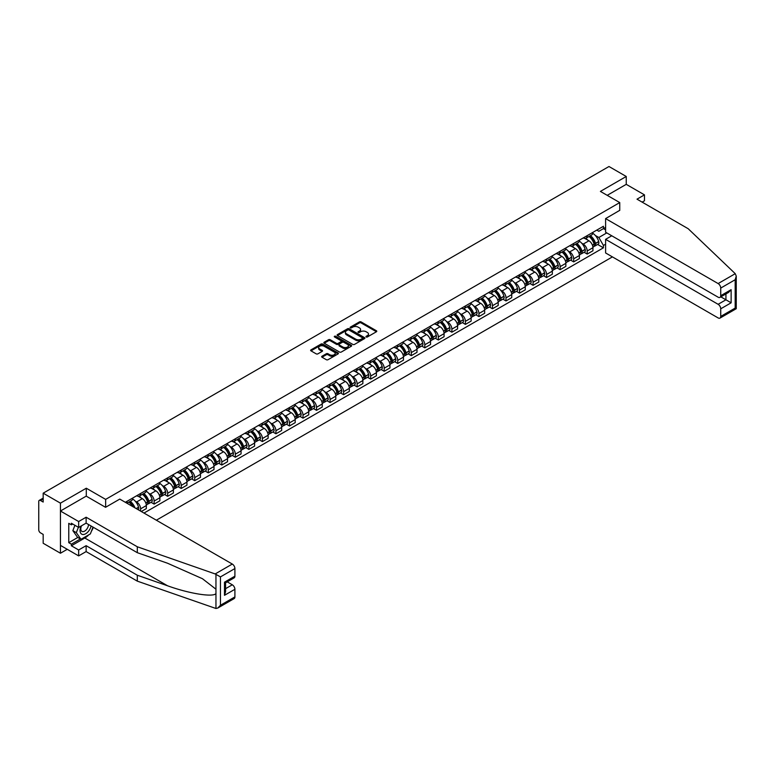 <?xml version="1.0" encoding="UTF-8"?>
<svg xmlns="http://www.w3.org/2000/svg" width="775" height="775" viewBox="0 0 775 775"><rect width="100%" height="100%" fill="white"/><g stroke="black" fill="none" stroke-linecap="round" stroke-linejoin="round"><path stroke-width="1.16" d="M366.188 336.97A0.843 0.484 0 0 0 367.379 336.97L376.427 331.748A1.201 0.698 0 0 0 376.776 331.254A1.201 0.698 0 0 0 376.427 330.77L361.102 321.916A1.201 0.698 0 0 0 359.397 321.916L350.348 327.137A0.843 0.484 0 0 0 351.54 327.835L352.712 327.157A3.856 2.228 0 0 1 358.157 327.157L359.435 327.893A3.856 2.228 0 0 1 360.569 329.462A3.856 2.228 0 0 1 359.435 331.041L358.263 331.71A0.843 0.484 0 0 0 359.455 332.397L360.627 331.729A3.856 2.228 0 0 1 366.081 331.729L367.36 332.465A3.856 2.228 0 0 1 368.483 334.035A3.856 2.228 0 0 1 367.36 335.614L366.188 336.282A0.843 0.484 0 0 0 366.188 336.97L366.188 336.282M322.012 356.238A1.201 0.698 0 0 0 321.654 356.723A1.201 0.698 0 0 0 322.012 357.217L326.314 359.697A1.201 0.698 0 0 0 328.019 359.697L338.065 353.904A1.201 0.698 0 0 0 338.413 353.41A1.201 0.698 0 0 0 338.065 352.916L322.739 344.071A1.201 0.698 0 0 0 321.034 344.071L310.988 349.864A1.201 0.698 0 0 0 310.63 350.358A1.201 0.698 0 0 0 310.988 350.852L316.181 353.846A1.201 0.698 0 0 0 317.886 353.846L322.177 351.366A1.201 0.698 0 0 0 322.536 350.872A1.201 0.698 0 0 0 322.177 350.387L319.61 348.895A3.226 1.86 0 0 1 318.661 347.578A3.226 1.86 0 0 1 320.647 345.863A3.226 1.86 0 0 1 324.163 346.27L334.257 352.092A3.226 1.86 0 0 1 335.197 353.41A3.226 1.86 0 0 1 333.211 355.124A3.226 1.86 0 0 1 329.695 354.727L328.019 353.749A1.201 0.698 0 0 0 326.314 353.749L322.012 356.238L322.012 357.217L326.314 354.756L326.314 353.749M105.642 499.391L86.296 488.221L60.44 503.149L43.177 493.181L608.985 166.509L626.248 176.477L600.402 191.406L619.748 202.575L105.642 499.391L105.642 507.257M352.799 344.41A1.201 0.698 0 0 0 354.495 344.41L364.55 338.607A1.201 0.698 0 0 0 364.899 338.113A1.201 0.698 0 0 0 364.55 337.629L349.215 328.774A1.201 0.698 0 0 0 347.52 328.774L337.464 334.577A1.201 0.698 0 0 0 337.115 335.071A1.201 0.698 0 0 0 337.464 335.565L352.799 344.41M334.868 337.154A0.843 0.484 0 0 1 335.72 337.28L335.72 336.272L351.308 345.272A1.201 0.698 0 0 1 351.656 345.766A1.201 0.698 0 0 1 351.308 346.251L341.252 352.053A1.201 0.698 0 0 1 339.557 352.053L324.221 343.209L328.522 340.738L328.522 339.741L324.221 342.221A1.201 0.698 0 0 0 323.873 342.715A1.201 0.698 0 0 0 324.221 343.209L324.221 342.221M328.522 340.738A1.201 0.698 0 0 1 330.228 340.738L330.228 339.741A1.201 0.698 0 0 0 328.522 339.741M330.228 339.741L336.447 343.325A1.201 0.698 0 0 0 338.152 343.325L341 341.678A1.201 0.698 0 0 0 341.358 341.194A1.201 0.698 0 0 0 341 340.7L334.529 336.96A0.843 0.484 0 0 1 335.72 336.272M60.44 503.149L60.44 553.234L43.177 543.265L43.177 534.401L40.484 532.851A2.451 1.414 -120 0 1 38.75 529.848L38.75 501.493A2.451 1.414 -120 0 1 39.254 500.369L43.177 498.112M156.347 520.209L612.415 256.893M60.44 553.234L67.251 549.31M43.177 493.181L43.177 502.045L40.484 500.495A2.451 1.414 -120 0 0 39.254 500.369M642.126 202.13L644.471 200.773L644.471 194.864L626.248 184.343L626.248 176.477M587.208 235.629A5.648 3.255 60 0 1 586.045 238.167L591.771 234.864A5.648 3.255 -120 0 0 592.933 232.326M581.773 243.263L583.217 244.096A5.648 3.255 60 0 1 587.208 251.013L592.933 247.709A5.648 3.255 -120 0 0 588.952 240.792L584.844 238.429M592.933 247.709L592.933 250.761L587.208 254.064L584.108 252.272M586.045 238.167A5.648 3.255 60 0 1 583.265 237.915M587.208 251.013L587.208 254.064M573.674 243.447A5.648 3.255 60 0 1 572.512 245.985L578.237 242.672A5.648 3.255 -120 0 0 579.4 240.143M570.574 260.09L573.674 261.882L579.4 258.579L579.4 255.517A5.648 3.255 -120 0 0 575.418 248.61L571.311 246.237M572.512 245.985A5.648 3.255 60 0 1 569.732 245.723M568.24 251.081L569.683 251.914A5.648 3.255 60 0 1 573.674 258.821L573.674 261.882M560.141 251.265A5.648 3.255 60 0 1 558.978 253.793L564.704 250.49A5.648 3.255 -120 0 0 565.866 247.952M557.041 267.898L560.141 269.69L565.866 266.387L565.866 263.335A5.648 3.255 -120 0 0 561.875 256.418L557.777 254.055M558.978 253.793A5.648 3.255 60 0 1 556.198 253.541M554.706 258.889L556.15 259.722A5.648 3.255 60 0 1 560.141 266.639L560.141 269.69M546.607 259.073A5.648 3.255 60 0 1 545.445 261.611L551.17 258.298A5.648 3.255 -120 0 0 552.333 255.769M543.507 275.716L546.607 277.508L552.333 274.205L552.333 271.143A5.648 3.255 -120 0 0 548.342 264.236L544.244 261.863M545.445 261.611A5.648 3.255 60 0 1 542.665 261.349M541.173 266.707L542.616 267.54A5.648 3.255 60 0 1 546.607 274.447L546.607 277.508M533.074 266.891A5.648 3.255 60 0 1 531.912 269.419L537.637 266.116A5.648 3.255 -120 0 0 538.799 263.587M529.974 283.524L533.074 285.316L538.799 282.013L538.799 278.961A5.648 3.255 -120 0 0 534.808 272.044L530.71 269.681M531.912 269.419A5.648 3.255 60 0 1 529.131 269.167M527.639 274.524L529.083 275.358A5.648 3.255 60 0 1 533.074 282.265L533.074 285.316M519.541 274.699A5.648 3.255 60 0 1 518.378 277.237L524.103 273.933A5.648 3.255 -120 0 0 525.266 271.395M516.441 291.342L519.541 293.134L525.266 289.831L525.266 286.769A5.648 3.255 -120 0 0 521.275 279.862L517.177 277.498M518.378 277.237A5.648 3.255 60 0 1 515.598 276.985M514.106 282.332L515.549 283.166A5.648 3.255 60 0 1 519.541 290.082L519.541 293.134M506.007 282.517A5.648 3.255 60 0 1 504.845 285.045L510.57 281.742A5.648 3.255 -120 0 0 511.733 279.213M502.907 299.16L506.007 300.952L511.733 297.639L511.733 294.587A5.648 3.255 -120 0 0 507.741 287.67L503.643 285.307M504.845 285.045A5.648 3.255 60 0 1 502.064 284.793M500.573 290.15L502.016 290.983A5.648 3.255 60 0 1 506.007 297.891L506.007 300.952M492.474 290.325A5.648 3.255 60 0 1 491.311 292.863L497.037 289.559A5.648 3.255 -120 0 0 498.199 287.021M489.374 306.968L492.474 308.76L498.199 305.457L498.199 302.405A5.648 3.255 -120 0 0 494.208 295.488L490.11 293.124M491.311 292.863A5.648 3.255 60 0 1 488.531 292.611M487.039 297.958L488.483 298.792A5.648 3.255 60 0 1 492.474 305.708L492.474 308.76M478.94 298.142A5.648 3.255 60 0 1 477.778 300.681L483.503 297.368A5.648 3.255 -120 0 0 484.666 294.839M475.84 314.786L478.94 316.578L484.666 313.265L484.666 310.213A5.648 3.255 -120 0 0 480.674 303.306L476.577 300.933M477.778 300.681A5.648 3.255 60 0 1 474.998 300.419M473.506 305.776L474.949 306.609A5.648 3.255 60 0 1 478.94 313.517L478.94 316.578M465.407 305.96A5.648 3.255 60 0 1 464.244 308.489L469.97 305.185A5.648 3.255 -120 0 0 471.132 302.647M462.307 322.594L465.407 324.386L471.132 321.082L471.132 318.031A5.648 3.255 -120 0 0 467.141 311.114L463.043 308.75M464.244 308.489A5.648 3.255 60 0 1 461.464 308.237M459.972 313.584L461.416 314.418A5.648 3.255 60 0 1 465.407 321.334L465.407 324.386M451.873 313.768A5.648 3.255 60 0 1 450.711 316.307L456.436 312.993A5.648 3.255 -120 0 0 457.599 310.465M448.773 330.412L451.873 332.204L457.599 328.9L457.599 325.839A5.648 3.255 -120 0 0 453.608 318.932L449.51 316.558M450.711 316.307A5.648 3.255 60 0 1 447.931 316.045M446.439 321.402L447.882 322.235A5.648 3.255 60 0 1 451.873 329.142L451.873 332.204M438.34 321.586A5.648 3.255 60 0 1 437.168 324.115L442.903 320.811A5.648 3.255 -120 0 0 444.065 318.273M435.24 338.22L438.34 340.012L444.065 336.708L444.065 333.657A5.648 3.255 -120 0 0 440.074 326.74L435.976 324.376M437.168 324.115A5.648 3.255 60 0 1 434.397 323.863M432.905 329.21L434.349 330.053A5.648 3.255 60 0 1 438.34 336.96L438.34 340.012M424.807 329.394A5.648 3.255 60 0 1 423.634 331.933L429.36 328.629A5.648 3.255 -120 0 0 430.532 326.091M421.707 346.037L424.807 347.83L430.532 344.526L430.532 341.465A5.648 3.255 -120 0 0 426.541 334.558L422.443 332.194M423.634 331.933A5.648 3.255 60 0 1 420.864 331.681M419.372 337.028L420.815 337.861A5.648 3.255 60 0 1 424.807 344.778L424.807 347.83M411.273 337.212A5.648 3.255 60 0 1 410.101 339.741L415.826 336.437A5.648 3.255 -120 0 0 416.998 333.909M408.173 353.846L411.273 355.647L416.998 352.334L416.998 349.283A5.648 3.255 -120 0 0 413.007 342.366L408.909 340.002M410.101 339.741A5.648 3.255 60 0 1 407.33 339.489M405.838 344.846L407.282 345.679A5.648 3.255 60 0 1 411.273 352.586L411.273 355.647M397.74 345.02A5.648 3.255 60 0 1 396.567 347.558L402.293 344.255A5.648 3.255 -120 0 0 403.465 341.717M394.64 361.663L397.74 363.456L403.465 360.152L403.465 357.091A5.648 3.255 -120 0 0 399.474 350.184L395.376 347.82M396.567 347.558A5.648 3.255 60 0 1 393.797 347.307M392.305 352.654L393.748 353.487A5.648 3.255 60 0 1 397.74 360.404L397.74 363.456M384.206 352.838A5.648 3.255 60 0 1 383.034 355.376L388.759 352.063A5.648 3.255 -120 0 0 389.932 349.535M381.106 369.481L384.206 371.273L389.932 367.96L389.932 364.909A5.648 3.255 -120 0 0 385.94 358.002L381.843 355.628M383.034 355.376A5.648 3.255 60 0 1 380.263 355.115M378.772 360.472L380.215 361.305A5.648 3.255 60 0 1 384.206 368.212L384.206 371.273M370.673 360.656A5.648 3.255 60 0 1 369.501 363.184L375.226 359.881A5.648 3.255 -120 0 0 376.398 357.343M367.563 377.289L370.673 379.082L376.398 375.778L376.398 372.727A5.648 3.255 -120 0 0 372.407 365.81L368.309 363.446M369.501 363.184A5.648 3.255 60 0 1 366.73 362.933M365.238 368.28L366.682 369.113A5.648 3.255 60 0 1 370.673 376.03L370.673 379.082M357.139 368.464A5.648 3.255 60 0 1 355.967 371.002L361.692 367.689A5.648 3.255 -120 0 0 362.865 365.161M354.03 385.107L357.139 386.899L362.865 383.596L362.865 380.535A5.648 3.255 -120 0 0 358.873 373.627L354.776 371.254M355.967 371.002A5.648 3.255 60 0 1 353.197 370.741M351.705 376.098L353.148 376.931A5.648 3.255 60 0 1 357.139 383.838L357.139 386.899M343.606 376.282A5.648 3.255 60 0 1 342.434 378.81L348.159 375.507A5.648 3.255 -120 0 0 349.331 372.969M340.496 392.915L343.606 394.707L349.331 391.404L349.331 388.353A5.648 3.255 -120 0 0 345.34 381.436L341.242 379.072M342.434 378.81A5.648 3.255 60 0 1 339.653 378.558M338.171 383.906L339.615 384.739A5.648 3.255 60 0 1 343.606 391.656L343.606 394.707M330.073 384.09A5.648 3.255 60 0 1 328.9 386.628L334.626 383.325A5.648 3.255 -120 0 0 335.798 380.787M326.963 400.733L330.073 402.525L335.798 399.222L335.798 396.161A5.648 3.255 -120 0 0 331.807 389.253L327.709 386.89M328.9 386.628A5.648 3.255 60 0 1 326.12 386.367M324.638 391.724L326.081 392.557A5.648 3.255 60 0 1 330.073 399.474L330.073 402.525M316.539 391.908A5.648 3.255 60 0 1 315.367 394.436L321.092 391.133A5.648 3.255 -120 0 0 322.264 388.604M313.429 408.541L316.539 410.343L322.264 407.03L322.264 403.978A5.648 3.255 -120 0 0 318.273 397.062L314.175 394.698M315.367 394.436A5.648 3.255 60 0 1 312.587 394.184M311.104 399.542L312.548 400.375A5.648 3.255 60 0 1 316.539 407.282L316.539 410.343M303.006 399.716A5.648 3.255 60 0 1 301.833 402.254L307.559 398.951A5.648 3.255 -120 0 0 308.731 396.412M299.896 416.359L303.006 418.151L308.731 414.848L308.731 411.787A5.648 3.255 -120 0 0 304.74 404.879L300.642 402.516M301.833 402.254A5.648 3.255 60 0 1 299.053 402.002M297.571 407.35L299.014 408.183A5.648 3.255 60 0 1 303.006 415.1L303.006 418.151M289.472 407.534A5.648 3.255 60 0 1 288.3 410.062L294.025 406.759A5.648 3.255 -120 0 0 295.198 404.23M286.363 424.177L289.472 425.969L295.198 422.656L295.198 419.604A5.648 3.255 -120 0 0 291.206 412.688L287.108 410.324M288.3 410.062A5.648 3.255 60 0 1 285.52 409.81M284.037 415.168L285.481 416.001A5.648 3.255 60 0 1 289.472 422.908L289.472 425.969M275.939 415.352A5.648 3.255 60 0 1 274.767 417.88L280.492 414.577A5.648 3.255 -120 0 0 281.664 412.038M272.829 431.985L275.939 433.777L281.664 430.474L281.664 427.422A5.648 3.255 -120 0 0 277.673 420.505L273.575 418.142M274.767 417.88A5.648 3.255 60 0 1 271.986 417.628M270.504 422.976L271.948 423.809A5.648 3.255 60 0 1 275.939 430.726L275.939 433.777M262.405 423.16A5.648 3.255 60 0 1 261.233 425.698L266.958 422.385A5.648 3.255 -120 0 0 268.131 419.856M259.296 439.803L262.405 441.595L268.131 438.292L268.131 435.23A5.648 3.255 -120 0 0 264.139 428.323L260.042 425.95M261.233 425.698A5.648 3.255 60 0 1 258.453 425.436M256.971 430.793L258.414 431.627A5.648 3.255 60 0 1 262.405 438.534L262.405 441.595M248.872 430.978A5.648 3.255 60 0 1 247.7 433.506L253.425 430.202A5.648 3.255 -120 0 0 254.597 427.664M245.762 447.611L248.872 449.403L254.597 446.1L254.597 443.048A5.648 3.255 -120 0 0 250.606 436.131L246.508 433.767M247.7 433.506A5.648 3.255 60 0 1 244.919 433.254M243.437 438.602L244.881 439.435A5.648 3.255 60 0 1 248.872 446.352L248.872 449.403M235.338 438.786A5.648 3.255 60 0 1 234.166 441.324L239.892 438.011A5.648 3.255 -120 0 0 241.064 435.482M232.229 455.429L235.338 457.221L241.064 453.918L241.064 450.856A5.648 3.255 -120 0 0 237.072 443.949L232.975 441.585M234.166 441.324A5.648 3.255 60 0 1 231.386 441.062M229.904 446.419L231.347 447.252A5.648 3.255 60 0 1 235.338 454.169L235.338 457.221M221.805 446.603A5.648 3.255 60 0 1 220.633 449.132L226.358 445.828A5.648 3.255 -120 0 0 227.53 443.3M218.695 463.237L221.805 465.029L227.53 461.726L227.53 458.674A5.648 3.255 -120 0 0 223.539 451.757L219.441 449.393M220.633 449.132A5.648 3.255 60 0 1 217.852 448.88M216.37 454.237L217.814 455.07A5.648 3.255 60 0 1 221.805 461.978L221.805 465.029M208.272 454.412A5.648 3.255 60 0 1 207.099 456.95L212.825 453.646A5.648 3.255 -120 0 0 213.997 451.108M205.162 471.055L208.272 472.847L213.997 469.543L213.997 466.482A5.648 3.255 -120 0 0 210.006 459.575L205.908 457.211M207.099 456.95A5.648 3.255 60 0 1 204.319 456.698M202.837 462.045L204.28 462.878A5.648 3.255 60 0 1 208.272 469.795L208.272 472.847M194.738 462.229A5.648 3.255 60 0 1 193.566 464.758L199.291 461.454A5.648 3.255 -120 0 0 200.463 458.926M191.628 478.873L194.738 480.665L200.463 477.352L200.463 474.3A5.648 3.255 -120 0 0 196.472 467.383L192.374 465.019M193.566 464.758A5.648 3.255 60 0 1 190.786 464.506M189.303 469.863L190.747 470.696A5.648 3.255 60 0 1 194.738 477.603L194.738 480.665M181.205 470.037A5.648 3.255 60 0 1 180.032 472.576L185.758 469.272A5.648 3.255 -120 0 0 186.93 466.734M178.095 486.681L181.205 488.473L186.93 485.169L186.93 482.118A5.648 3.255 -120 0 0 182.939 475.201L178.841 472.837M180.032 472.576A5.648 3.255 60 0 1 177.252 472.324M175.77 477.671L177.213 478.504A5.648 3.255 60 0 1 181.205 485.421L181.205 488.473M167.671 477.855A5.648 3.255 60 0 1 166.499 480.393L172.224 477.08A5.648 3.255 -120 0 0 173.397 474.552M164.562 494.498L167.671 496.291L173.397 492.978L173.397 489.926A5.648 3.255 -120 0 0 169.405 483.019L165.307 480.645M166.499 480.393A5.648 3.255 60 0 1 163.719 480.132M162.237 485.489L163.68 486.322A5.648 3.255 60 0 1 167.671 493.229L167.671 496.291M154.138 485.673A5.648 3.255 60 0 1 152.966 488.202L158.691 484.898A5.648 3.255 -120 0 0 159.863 482.36M151.028 502.307L154.138 504.099L159.863 500.795L159.863 497.744A5.648 3.255 -120 0 0 155.872 490.827L151.774 488.463M152.966 488.202A5.648 3.255 60 0 1 150.185 487.95M148.703 493.297L150.147 494.13A5.648 3.255 60 0 1 154.138 501.047L154.138 504.099M140.604 493.481A5.648 3.255 60 0 1 139.432 496.019L145.157 492.706A5.648 3.255 -120 0 0 146.33 490.178M141.292 511.51L146.33 508.613L146.33 505.552A5.648 3.255 -120 0 0 142.338 498.645L138.241 496.271M139.432 496.019A5.648 3.255 60 0 1 136.652 495.758M135.17 501.115L136.613 501.948A5.648 3.255 60 0 1 140.604 508.855L140.604 511.113M126.945 503.227L131.624 500.524A5.648 3.255 -120 0 0 132.796 497.996M127.061 501.299A5.648 3.255 60 0 1 126.645 503.062M605.604 229.875L603.434 228.625L598.833 231.279L596.798 230.097M595.307 235.455L598.833 237.489L606.777 232.907M605.604 244.203L603.434 245.452L598.833 237.489M143.985 513.069L603.434 247.806L603.434 245.452M605.604 227.366L603.434 228.625L603.434 226.271L125.327 502.297M619.748 202.575L619.748 210.442M86.296 488.221L86.296 496.184M597.641 244.464L603.434 247.806M366.527 337.096L367.36 336.612A3.856 2.228 0 0 0 368.483 335.042L368.483 334.035M360.569 329.462L360.569 330.47A3.856 2.228 0 0 1 359.435 332.039L358.602 332.523M376.427 330.77L376.427 331.748L361.102 322.923A1.201 0.698 0 0 0 359.397 322.923L350.688 327.951M364.55 337.629L364.55 338.607L349.215 329.782A1.201 0.698 0 0 0 347.52 329.782L337.483 335.575L337.464 334.577M362.419 338.462A0.843 0.484 0 0 0 362.419 337.774L348.963 330.005A0.843 0.484 0 0 0 347.772 330.005L346.532 330.722A3.856 2.228 0 0 0 345.408 332.291A3.856 2.228 0 0 0 346.532 333.86L355.735 339.179A3.856 2.228 0 0 0 361.179 339.179L362.419 338.462L362.419 339.46A0.843 0.484 0 0 0 362.661 339.121L362.661 338.113M345.408 332.291L345.408 333.289A3.856 2.228 0 0 0 346.532 334.868L346.532 333.86M362.419 339.46L361.179 340.177A3.856 2.228 0 0 1 355.735 340.177L346.532 334.868M330.228 340.738L336.447 344.332A1.201 0.698 0 0 0 338.152 344.332L341 342.686A1.201 0.698 0 0 0 341.358 342.192L341.358 341.194M335.72 337.28L351.288 346.26M342.899 347.055A3.226 1.86 0 0 0 346.406 347.452A3.226 1.86 0 0 0 348.392 345.737A3.226 1.86 0 0 0 347.452 344.42L343.897 342.366A1.201 0.698 0 0 0 342.192 342.366L339.343 344.013A1.201 0.698 0 0 0 338.985 344.507A1.201 0.698 0 0 0 339.343 345.001L342.899 347.055L342.899 348.052A3.226 1.86 0 0 0 346.406 348.459A3.226 1.86 0 0 0 348.392 346.735L348.392 345.737M338.985 344.507L338.985 345.514A1.201 0.698 0 0 0 339.343 345.999L339.343 345.001M342.899 348.052L339.343 345.999M335.197 353.41L335.197 354.407A3.226 1.86 0 0 1 333.211 356.132A3.226 1.86 0 0 1 329.695 355.725L328.019 354.756A1.201 0.698 0 0 0 326.314 354.756M318.661 347.578L318.661 348.585A3.226 1.86 0 0 0 319.61 349.903L319.61 348.895M322.177 350.387L322.177 351.366L319.61 349.903M338.065 352.916L338.065 353.904L322.739 345.069A1.201 0.698 0 0 0 321.034 345.069L310.998 350.862M589.339 236.259A7.731 4.466 60 0 1 589.378 236.288A7.731 4.466 60 0 1 594.464 243.224L594.512 243.379A1.502 0.872 60 0 1 594.28 244.561A1.502 0.872 60 0 1 594.241 244.58M589 236.462A9.329 5.386 60 0 1 594.125 244.154L594.173 244.309A3.1 1.792 60 0 1 593.689 246.741L592.914 247.186M594.212 246.062A3.1 1.792 -120 0 0 595.074 245.946A3.1 1.792 -120 0 0 595.558 243.515L595.52 243.35A9.329 5.386 -120 0 0 590.395 235.658M592.817 233.323A9.329 5.386 60 0 1 598.688 241.519L598.726 241.684A3.1 1.792 60 0 1 598.242 244.115L595.074 245.946M585.822 238.274A9.329 5.386 60 0 1 587.77 240.114M592.303 240.124L593.495 240.812M735.252 273.682L736.25 276.103L735.175 279.736L720.731 288.077A3.681 2.122 -120 0 0 718.125 283.563L735.252 273.682L688.19 228.722L637.011 199.165L644.471 194.864M611.766 235.784L605.604 239.339L605.604 252.96L718.125 317.924A3.681 2.122 -120 0 0 719.965 318.108A3.681 2.122 -120 0 0 720.731 316.423L720.731 308.808A3.681 2.122 -120 0 0 718.125 304.304L725.933 299.799L731.135 302.802L720.731 308.808M605.604 239.339L718.125 304.304M619.748 210.335L605.604 218.608L605.604 232.229L718.125 297.193A3.681 2.122 -120 0 0 719.965 297.377A3.681 2.122 -120 0 0 720.731 295.692L720.731 288.077M605.604 218.608L718.125 283.563M626.248 184.343L607.212 195.339M720.847 296.864L725.933 299.799L725.933 293.928M720.731 295.692L731.135 289.676L728.539 292.427L719.965 297.377M720.731 316.423L735.175 308.082L735.717 308.402M88.641 534.905A13.805 7.973 -60 0 1 84.814 538.015L71.368 545.774L78.653 549.979L86.122 545.678L137.301 575.224L137.301 581.134L215.954 608.491L217.852 607.997L220.458 605.256L234.903 596.915A3.681 2.122 60 0 1 234.137 598.6L217.852 607.997M137.301 575.224L167.555 585.784C189.052 593.592 213.125 597.467 215.954 593.572L215.954 589.213L202.44 578.712L167.555 563.241L137.301 552.682L86.122 523.135L78.653 527.446L71.368 523.232L71.368 524.84L68.772 523.338L68.772 542.665L71.368 544.176L80.397 538.964M78.653 549.979L78.653 555.888L60.44 545.377L60.44 511.016L86.209 496.136L105.555 507.305L119.776 499.09L232.297 564.055A3.681 2.122 60 0 1 234.903 568.559L234.903 576.174A3.681 2.122 60 0 1 234.137 577.859L225.573 582.81L225.573 591.683L224.488 595.307L224.488 582.19C225.893 582.994 225.893 582.994 224.488 582.19L234.903 576.174M86.122 545.678L86.122 551.587L78.653 555.888M137.301 581.134L86.122 551.587M234.903 568.559L220.458 576.9L215.179 573.946L137.301 546.772L86.122 517.225L78.653 521.536L78.653 527.446M78.653 521.536L60.44 511.016M71.368 545.774L71.368 544.176M86.122 517.225L86.122 523.135M137.301 546.772L137.301 552.682M225.573 588.68L232.297 584.796A3.681 2.122 60 0 1 234.903 589.3L234.903 596.915M232.297 584.796L227.22 581.86M93.339 527.31A13.805 7.973 -60 0 1 91.382 531.292M72.753 524.036L71.368 524.84M68.772 542.665L77.791 537.462M81.142 526.012A7.973 4.602 120 0 0 80.048 530.497A7.973 4.602 120 0 0 84.862 534.159A7.973 4.602 120 0 0 91.082 526.002M81.569 525.76A5.464 3.148 120 0 0 80.794 528.879A5.464 3.148 120 0 0 81.927 531.379A5.464 3.148 120 0 0 86.093 529.955A5.464 3.148 120 0 0 88.515 524.52M93 527.107L90.365 533.907L80.997 539.313L77.529 537.308L72.85 530.643L74.923 525.285M80.997 539.313L76.318 532.648L78.401 527.291M72.85 530.643L76.318 532.648M575.806 244.077A7.731 4.466 60 0 1 575.844 244.096A7.731 4.466 60 0 1 580.93 251.032L580.979 251.197A1.502 0.872 60 0 1 580.737 252.379A1.502 0.872 60 0 1 580.708 252.388M575.467 244.27A9.329 5.386 60 0 1 580.591 251.962L580.64 252.127A3.1 1.792 60 0 1 580.155 254.558L579.38 255.004M580.678 253.871A3.1 1.792 -120 0 0 581.541 253.754A3.1 1.792 -120 0 0 582.025 251.323L581.986 251.168A9.329 5.386 -120 0 0 576.862 243.466M579.283 241.132A9.329 5.386 60 0 1 585.144 249.337L585.193 249.492A3.1 1.792 60 0 1 584.708 251.923L581.541 253.754M572.289 246.092A9.329 5.386 60 0 1 574.236 247.922M578.77 247.942L579.962 248.63M562.272 251.894A7.731 4.466 60 0 1 562.311 251.914A7.731 4.466 60 0 1 567.397 258.85L567.445 259.005A1.502 0.872 60 0 1 567.203 260.187A1.502 0.872 60 0 1 567.174 260.206M561.933 252.088A9.329 5.386 60 0 1 567.058 259.78L567.106 259.935A3.1 1.792 60 0 1 566.612 262.367L565.847 262.812M567.145 261.688A3.1 1.792 -120 0 0 568.007 261.572A3.1 1.792 -120 0 0 568.492 259.141L568.453 258.976A9.329 5.386 -120 0 0 563.328 251.284M565.75 248.949A9.329 5.386 60 0 1 571.611 257.145L571.659 257.31A3.1 1.792 60 0 1 571.175 259.741L568.007 261.572M558.756 253.9A9.329 5.386 60 0 1 560.703 255.74M565.237 255.75L566.428 256.438M548.739 259.702A7.731 4.466 60 0 1 548.778 259.722A7.731 4.466 60 0 1 553.863 266.658L553.912 266.823A1.502 0.872 60 0 1 553.67 268.005A1.502 0.872 60 0 1 553.641 268.024M548.4 259.896A9.329 5.386 60 0 1 553.524 267.588L553.573 267.753A3.1 1.792 60 0 1 553.079 270.184L552.313 270.63M553.612 269.497A3.1 1.792 -120 0 0 554.474 269.38A3.1 1.792 -120 0 0 554.958 266.949L554.919 266.794A9.329 5.386 -120 0 0 549.795 259.102M552.217 256.757A9.329 5.386 60 0 1 558.077 264.963L558.126 265.127A3.1 1.792 60 0 1 557.642 267.559L554.474 269.38M545.222 261.718A9.329 5.386 60 0 1 547.169 263.558M551.703 263.568L552.895 264.256M535.205 267.52A7.731 4.466 60 0 1 535.244 267.54A7.731 4.466 60 0 1 540.33 274.476L540.378 274.631A1.502 0.872 60 0 1 540.136 275.813A1.502 0.872 60 0 1 540.107 275.832M534.866 267.714A9.329 5.386 60 0 1 539.991 275.406L540.039 275.571A3.1 1.792 60 0 1 539.545 278.002L538.78 278.448M540.078 277.314A3.1 1.792 -120 0 0 540.94 277.198A3.1 1.792 -120 0 0 541.425 274.767L541.386 274.602A9.329 5.386 -120 0 0 536.261 266.91M538.683 264.575A9.329 5.386 60 0 1 544.544 272.781L544.592 272.936A3.1 1.792 60 0 1 544.108 275.367L540.94 277.198M531.689 269.526A9.329 5.386 60 0 1 533.636 271.366M538.17 271.386L539.361 272.064M521.672 275.328A7.731 4.466 60 0 1 521.711 275.358A7.731 4.466 60 0 1 526.797 282.294L526.845 282.449A1.502 0.872 60 0 1 526.603 283.631A1.502 0.872 60 0 1 526.574 283.65M521.333 275.522A9.329 5.386 60 0 1 526.458 283.224L526.506 283.379A3.1 1.792 60 0 1 526.012 285.81L525.247 286.256M526.545 285.123A3.1 1.792 -120 0 0 527.407 285.006A3.1 1.792 -120 0 0 527.891 282.575L527.843 282.42A9.329 5.386 -120 0 0 522.728 274.728M525.15 272.383A9.329 5.386 60 0 1 531.011 280.589L531.059 280.753A3.1 1.792 60 0 1 530.575 283.185L527.407 285.006M518.155 277.343A9.329 5.386 60 0 1 520.102 279.184M524.636 279.194L525.828 279.882M508.138 283.146A7.731 4.466 60 0 1 508.177 283.166A7.731 4.466 60 0 1 513.263 290.102L513.312 290.267A1.502 0.872 60 0 1 513.069 291.439A1.502 0.872 60 0 1 513.04 291.458M507.799 283.34A9.329 5.386 60 0 1 512.924 291.032L512.972 291.197A3.1 1.792 60 0 1 512.478 293.628L511.713 294.074M513.011 292.94A3.1 1.792 -120 0 0 513.873 292.824A3.1 1.792 -120 0 0 514.358 290.392L514.309 290.228A9.329 5.386 -120 0 0 509.194 282.536M511.616 280.201A9.329 5.386 60 0 1 517.477 288.407L517.526 288.562A3.1 1.792 60 0 1 517.041 290.993L513.873 292.824M504.622 285.161A9.329 5.386 60 0 1 506.569 286.992M511.103 287.012L512.294 287.699M494.605 290.954A7.731 4.466 60 0 1 494.644 290.983A7.731 4.466 60 0 1 499.73 297.92L499.778 298.075A1.502 0.872 60 0 1 499.536 299.257A1.502 0.872 60 0 1 499.507 299.276M494.266 291.158A9.329 5.386 60 0 1 499.391 298.85L499.439 299.005A3.1 1.792 60 0 1 498.945 301.436L498.18 301.882M499.478 300.758A3.1 1.792 -120 0 0 500.34 300.642A3.1 1.792 -120 0 0 500.824 298.21L500.776 298.046A9.329 5.386 -120 0 0 495.651 290.354M498.083 288.009A9.329 5.386 60 0 1 503.944 296.215L503.992 296.379A3.1 1.792 60 0 1 503.508 298.811L500.34 300.642M491.088 292.969A9.329 5.386 60 0 1 493.036 294.81M497.569 294.82L498.761 295.507M481.072 298.772A7.731 4.466 60 0 1 481.11 298.792A7.731 4.466 60 0 1 486.196 305.728L486.245 305.892A1.502 0.872 60 0 1 486.002 307.074A1.502 0.872 60 0 1 485.973 307.084M480.733 298.966A9.329 5.386 60 0 1 485.857 306.658L485.906 306.823A3.1 1.792 60 0 1 485.412 309.254L484.646 309.7M485.944 308.566A3.1 1.792 -120 0 0 486.807 308.45A3.1 1.792 -120 0 0 487.291 306.018L487.243 305.863A9.329 5.386 -120 0 0 482.118 298.162M484.549 295.827A9.329 5.386 60 0 1 490.41 304.032L490.459 304.188A3.1 1.792 60 0 1 489.965 306.619L486.807 308.45M477.555 300.787A9.329 5.386 60 0 1 479.502 302.618M484.036 302.637L485.228 303.325M467.538 306.59A7.731 4.466 60 0 1 467.577 306.609A7.731 4.466 60 0 1 472.663 313.546L472.711 313.701A1.502 0.872 60 0 1 472.469 314.882A1.502 0.872 60 0 1 472.44 314.902M467.199 306.784A9.329 5.386 60 0 1 472.324 314.476L472.372 314.631A3.1 1.792 60 0 1 471.878 317.062L471.113 317.508M472.411 316.384A3.1 1.792 -120 0 0 473.273 316.268A3.1 1.792 -120 0 0 473.757 313.836L473.709 313.672A9.329 5.386 -120 0 0 468.584 305.98M471.016 303.645A9.329 5.386 60 0 1 476.877 311.841L476.925 312.005A3.1 1.792 60 0 1 476.431 314.437L473.273 316.268M464.022 308.595A9.329 5.386 60 0 1 465.969 310.436M470.502 310.446L471.694 311.133M454.005 314.398A7.731 4.466 60 0 1 454.043 314.418A7.731 4.466 60 0 1 459.129 321.354L459.178 321.518A1.502 0.872 60 0 1 458.936 322.7A1.502 0.872 60 0 1 458.907 322.72M453.666 314.592A9.329 5.386 60 0 1 458.79 322.284L458.839 322.448A3.1 1.792 60 0 1 458.345 324.88L457.579 325.326M458.877 324.192A3.1 1.792 -120 0 0 459.74 324.076A3.1 1.792 -120 0 0 460.224 321.644L460.176 321.489A9.329 5.386 -120 0 0 455.051 313.788M457.483 311.453A9.329 5.386 60 0 1 463.343 319.658L463.392 319.813A3.1 1.792 60 0 1 462.898 322.255L459.74 324.076M450.488 316.413A9.329 5.386 60 0 1 452.435 318.254M456.969 318.263L458.161 318.951M440.471 322.216A7.731 4.466 60 0 1 440.51 322.235A7.731 4.466 60 0 1 445.596 329.172L445.644 329.327A1.502 0.872 60 0 1 445.402 330.508A1.502 0.872 60 0 1 445.373 330.528M440.132 322.41A9.329 5.386 60 0 1 445.257 330.102L445.305 330.257A3.1 1.792 60 0 1 444.811 332.698L444.046 333.134M445.344 332.01A3.1 1.792 -120 0 0 446.206 331.894A3.1 1.792 -120 0 0 446.691 329.462L446.642 329.298A9.329 5.386 -120 0 0 441.517 321.606M443.949 319.271A9.329 5.386 60 0 1 449.81 327.476L449.858 327.631A3.1 1.792 60 0 1 449.364 330.063L446.206 331.894M436.955 324.221A9.329 5.386 60 0 1 438.902 326.062M443.436 326.072L444.627 326.759M426.938 330.024A7.731 4.466 60 0 1 426.977 330.053A7.731 4.466 60 0 1 432.062 336.98L432.111 337.144A1.502 0.872 60 0 1 431.869 338.326A1.502 0.872 60 0 1 431.84 338.346M426.599 330.218A9.329 5.386 60 0 1 431.723 337.919L431.772 338.074A3.1 1.792 60 0 1 431.278 340.506L430.512 340.952M431.811 339.818A3.1 1.792 -120 0 0 432.663 339.702A3.1 1.792 -120 0 0 433.157 337.27L433.109 337.115A9.329 5.386 -120 0 0 427.984 329.423M430.416 327.079A9.329 5.386 60 0 1 436.277 335.284L436.325 335.449A3.1 1.792 60 0 1 435.831 337.881L432.663 339.702M423.421 332.039A9.329 5.386 60 0 1 425.368 333.88M429.902 333.889L431.084 334.577M413.404 337.842A7.731 4.466 60 0 1 413.443 337.861A7.731 4.466 60 0 1 418.529 344.798L418.577 344.962A1.502 0.872 60 0 1 418.335 346.134A1.502 0.872 60 0 1 418.306 346.154M413.065 338.036A9.329 5.386 60 0 1 418.19 345.728L418.238 345.892A3.1 1.792 60 0 1 417.744 348.324L416.979 348.769M418.277 347.636A3.1 1.792 -120 0 0 419.13 347.52A3.1 1.792 -120 0 0 419.624 345.088L419.575 344.923A9.329 5.386 -120 0 0 414.451 337.232M416.882 334.897A9.329 5.386 60 0 1 422.743 343.102L422.792 343.257A3.1 1.792 60 0 1 422.298 345.689L419.13 347.52M409.888 339.857A9.329 5.386 60 0 1 411.835 341.688M416.369 341.707L417.551 342.385M399.871 345.65A7.731 4.466 60 0 1 399.91 345.679A7.731 4.466 60 0 1 404.996 352.615L405.044 352.77A1.502 0.872 60 0 1 404.802 353.952A1.502 0.872 60 0 1 404.773 353.972M399.532 345.844A9.329 5.386 60 0 1 404.657 353.545L404.705 353.7A3.1 1.792 60 0 1 404.211 356.132L403.446 356.577M404.744 355.454A3.1 1.792 -120 0 0 405.596 355.338A3.1 1.792 -120 0 0 406.09 352.896L406.042 352.741A9.329 5.386 -120 0 0 400.917 345.049M403.349 342.705A9.329 5.386 60 0 1 409.21 350.91L409.258 351.075A3.1 1.792 60 0 1 408.764 353.507L405.596 355.338M396.354 347.665A9.329 5.386 60 0 1 398.302 349.506M402.835 349.515L404.017 350.203M386.338 353.468A7.731 4.466 60 0 1 386.376 353.487A7.731 4.466 60 0 1 391.462 360.423L391.511 360.588A1.502 0.872 60 0 1 391.268 361.77A1.502 0.872 60 0 1 391.239 361.78M385.998 353.662A9.329 5.386 60 0 1 391.123 361.353L391.172 361.518A3.1 1.792 60 0 1 390.677 363.95L389.912 364.395M391.21 363.262A3.1 1.792 -120 0 0 392.063 363.146A3.1 1.792 -120 0 0 392.557 360.714L392.508 360.549A9.329 5.386 -120 0 0 387.384 352.858M389.815 350.523A9.329 5.386 60 0 1 395.676 358.728L395.725 358.883A3.1 1.792 60 0 1 395.231 361.315L392.063 363.146M382.821 355.483A9.329 5.386 60 0 1 384.768 357.314M389.302 357.333L390.484 358.021M372.804 361.276A7.731 4.466 60 0 1 372.843 361.305A7.731 4.466 60 0 1 377.929 368.241L377.977 368.396A1.502 0.872 60 0 1 377.735 369.578A1.502 0.872 60 0 1 377.706 369.597M372.465 361.479A9.329 5.386 60 0 1 377.59 369.171L377.638 369.326A3.1 1.792 60 0 1 377.144 371.758L376.379 372.203M377.677 371.08A3.1 1.792 -120 0 0 378.529 370.963A3.1 1.792 -120 0 0 379.023 368.532L378.975 368.367A9.329 5.386 -120 0 0 373.85 360.675M376.282 358.341A9.329 5.386 60 0 1 382.143 366.536L382.191 366.701A3.1 1.792 60 0 1 381.697 369.132L378.529 370.963M369.287 363.291A9.329 5.386 60 0 1 371.235 365.132M375.768 365.141L376.95 365.829M359.271 369.094A7.731 4.466 60 0 1 359.309 369.113A7.731 4.466 60 0 1 364.395 376.049L364.444 376.214A1.502 0.872 60 0 1 364.202 377.396A1.502 0.872 60 0 1 364.173 377.415M358.932 369.287A9.329 5.386 60 0 1 364.056 376.979L364.105 377.144A3.1 1.792 60 0 1 363.611 379.576L362.845 380.021M364.143 378.888A3.1 1.792 -120 0 0 364.996 378.772A3.1 1.792 -120 0 0 365.49 376.34L365.442 376.185A9.329 5.386 -120 0 0 360.317 368.483M362.748 366.149A9.329 5.386 60 0 1 368.609 374.354L368.658 374.509A3.1 1.792 60 0 1 368.164 376.95L364.996 378.772M355.754 371.109A9.329 5.386 60 0 1 357.701 372.949M362.235 372.959L363.417 373.647M345.737 376.912A7.731 4.466 60 0 1 345.776 376.931A7.731 4.466 60 0 1 350.862 383.867L350.91 384.022A1.502 0.872 60 0 1 350.668 385.204A1.502 0.872 60 0 1 350.639 385.223M345.398 377.105A9.329 5.386 60 0 1 350.523 384.797L350.571 384.952A3.1 1.792 60 0 1 350.077 387.393L349.312 387.829M350.61 386.706A3.1 1.792 -120 0 0 351.463 386.589A3.1 1.792 -120 0 0 351.957 384.158L351.908 383.993A9.329 5.386 -120 0 0 346.783 376.301M349.215 373.967A9.329 5.386 60 0 1 355.076 382.162L355.124 382.327A3.1 1.792 60 0 1 354.63 384.758L351.463 386.589M342.221 378.917A9.329 5.386 60 0 1 344.168 380.757M348.702 380.767L349.883 381.455M332.204 384.72A7.731 4.466 60 0 1 332.243 384.739A7.731 4.466 60 0 1 337.328 391.675L337.367 391.84A1.502 0.872 60 0 1 337.135 393.022A1.502 0.872 60 0 1 337.096 393.041M331.865 384.913A9.329 5.386 60 0 1 336.989 392.605L337.038 392.77A3.1 1.792 60 0 1 336.544 395.202L335.778 395.647M337.077 394.514A3.1 1.792 -120 0 0 337.929 394.397A3.1 1.792 -120 0 0 338.423 391.966L338.375 391.811A9.329 5.386 -120 0 0 333.25 384.119M335.682 381.775A9.329 5.386 60 0 1 341.543 389.98L341.591 390.145A3.1 1.792 60 0 1 341.097 392.576L337.929 394.397M328.687 386.735A9.329 5.386 60 0 1 330.634 388.575M335.168 388.585L336.35 389.273M318.67 392.537A7.731 4.466 60 0 1 318.709 392.557A7.731 4.466 60 0 1 323.795 399.493L323.834 399.658A1.502 0.872 60 0 1 323.601 400.83A1.502 0.872 60 0 1 323.562 400.849M318.331 392.731A9.329 5.386 60 0 1 323.456 400.423L323.504 400.588A3.1 1.792 60 0 1 323.01 403.019L322.235 403.465M323.543 402.332A3.1 1.792 -120 0 0 324.396 402.215A3.1 1.792 -120 0 0 324.89 399.784L324.841 399.619A9.329 5.386 -120 0 0 319.717 391.927M322.148 389.593A9.329 5.386 60 0 1 328.009 397.798L328.058 397.953A3.1 1.792 60 0 1 327.563 400.384L324.396 402.215M315.154 394.552A9.329 5.386 60 0 1 317.101 396.383M321.635 396.403L322.817 397.081M305.137 400.346A7.731 4.466 60 0 1 305.176 400.375A7.731 4.466 60 0 1 310.262 407.311L310.3 407.466A1.502 0.872 60 0 1 310.068 408.648A1.502 0.872 60 0 1 310.029 408.667M304.798 400.539A9.329 5.386 60 0 1 309.923 408.241L309.961 408.396A3.1 1.792 60 0 1 309.477 410.827L308.702 411.273M310.01 410.149A3.1 1.792 -120 0 0 310.862 410.033A3.1 1.792 -120 0 0 311.356 407.592L311.308 407.437A9.329 5.386 -120 0 0 306.183 399.745M308.615 397.401A9.329 5.386 60 0 1 314.476 405.606L314.524 405.771A3.1 1.792 60 0 1 314.03 408.202L310.862 410.033M301.62 402.361A9.329 5.386 60 0 1 303.567 404.201M308.101 404.211L309.283 404.899M291.603 408.163A7.731 4.466 60 0 1 291.642 408.183A7.731 4.466 60 0 1 296.728 415.119L296.767 415.284A1.502 0.872 60 0 1 296.534 416.466A1.502 0.872 60 0 1 296.496 416.475M291.264 408.357A9.329 5.386 60 0 1 296.389 416.049L296.428 416.214A3.1 1.792 60 0 1 295.943 418.645L295.168 419.091M296.476 417.957A3.1 1.792 -120 0 0 297.329 417.841A3.1 1.792 -120 0 0 297.823 415.41L297.774 415.245A9.329 5.386 -120 0 0 292.65 407.553M295.081 405.218A9.329 5.386 60 0 1 300.942 413.424L300.991 413.579A3.1 1.792 60 0 1 300.497 416.01L297.329 417.841M288.087 410.178A9.329 5.386 60 0 1 290.034 412.009M294.558 412.029L295.75 412.717M278.07 415.972A7.731 4.466 60 0 1 278.109 416.001A7.731 4.466 60 0 1 283.195 422.937L283.233 423.092A1.502 0.872 60 0 1 283.001 424.274A1.502 0.872 60 0 1 282.962 424.293M277.731 416.175A9.329 5.386 60 0 1 282.856 423.867L282.894 424.022A3.1 1.792 60 0 1 282.41 426.453L281.635 426.899M282.943 425.775A3.1 1.792 -120 0 0 283.795 425.659A3.1 1.792 -120 0 0 284.289 423.228L284.241 423.063A9.329 5.386 -120 0 0 279.116 415.371M281.548 413.036A9.329 5.386 60 0 1 287.409 421.232L287.457 421.397A3.1 1.792 60 0 1 286.963 423.828L283.795 425.659M274.544 417.987A9.329 5.386 60 0 1 276.491 419.827M281.025 419.837L282.216 420.525M264.537 423.789A7.731 4.466 60 0 1 264.575 423.809A7.731 4.466 60 0 1 269.661 430.745L269.7 430.91A1.502 0.872 60 0 1 269.468 432.092A1.502 0.872 60 0 1 269.429 432.101M264.198 423.983A9.329 5.386 60 0 1 269.322 431.675L269.361 431.84A3.1 1.792 60 0 1 268.877 434.271L268.102 434.717M269.409 433.583A3.1 1.792 -120 0 0 270.262 433.467A3.1 1.792 -120 0 0 270.756 431.036L270.707 430.881A9.329 5.386 -120 0 0 265.583 423.179M268.014 420.844A9.329 5.386 60 0 1 273.875 429.05L273.924 429.205A3.1 1.792 60 0 1 273.43 431.646L270.262 433.467M261.01 425.804A9.329 5.386 60 0 1 262.957 427.645M267.491 427.655L268.683 428.343M251.003 431.607A7.731 4.466 60 0 1 251.042 431.627A7.731 4.466 60 0 1 256.128 438.563L256.167 438.718A1.502 0.872 60 0 1 255.934 439.9A1.502 0.872 60 0 1 255.895 439.919M250.664 431.801A9.329 5.386 60 0 1 255.789 439.493L255.827 439.648A3.1 1.792 60 0 1 255.343 442.089L254.568 442.525M255.876 441.401A3.1 1.792 -120 0 0 256.728 441.285A3.1 1.792 -120 0 0 257.222 438.853L257.174 438.689A9.329 5.386 -120 0 0 252.049 430.997M254.481 428.662A9.329 5.386 60 0 1 260.342 436.858L260.39 437.022A3.1 1.792 60 0 1 259.896 439.454L256.728 441.285M247.477 433.613A9.329 5.386 60 0 1 249.424 435.453M253.958 435.463L255.149 436.151M237.47 439.415A7.731 4.466 60 0 1 237.508 439.435A7.731 4.466 60 0 1 242.594 446.371L242.633 446.536A1.502 0.872 60 0 1 242.401 447.718A1.502 0.872 60 0 1 242.362 447.737M237.131 439.609A9.329 5.386 60 0 1 242.255 447.301L242.294 447.466A3.1 1.792 60 0 1 241.81 449.897L241.035 450.343M242.343 449.209A3.1 1.792 -120 0 0 243.195 449.093A3.1 1.792 -120 0 0 243.689 446.662L243.641 446.507A9.329 5.386 -120 0 0 238.516 438.815M240.947 436.47A9.329 5.386 60 0 1 246.808 444.676L246.847 444.84A3.1 1.792 60 0 1 246.363 447.272L243.195 449.093M233.943 441.43A9.329 5.386 60 0 1 235.891 443.271M240.424 443.281L241.616 443.968M223.936 447.233A7.731 4.466 60 0 1 223.975 447.252A7.731 4.466 60 0 1 229.061 454.189L229.1 454.353A1.502 0.872 60 0 1 228.867 455.526A1.502 0.872 60 0 1 228.828 455.545M223.597 447.427A9.329 5.386 60 0 1 228.722 455.119L228.761 455.283A3.1 1.792 60 0 1 228.276 457.715L227.501 458.161M228.799 457.027A3.1 1.792 -120 0 0 229.662 456.911A3.1 1.792 -120 0 0 230.156 454.479L230.107 454.315A9.329 5.386 -120 0 0 224.983 446.623M227.414 444.288A9.329 5.386 60 0 1 233.275 452.493L233.314 452.648A3.1 1.792 60 0 1 232.829 455.08L229.662 456.911M220.41 449.238A9.329 5.386 60 0 1 222.357 451.079M226.891 451.098L228.083 451.777M210.403 455.041A7.731 4.466 60 0 1 210.442 455.07A7.731 4.466 60 0 1 215.528 462.007L215.566 462.162A1.502 0.872 60 0 1 215.334 463.343A1.502 0.872 60 0 1 215.295 463.363M210.064 455.235A9.329 5.386 60 0 1 215.188 462.937L215.227 463.092A3.1 1.792 60 0 1 214.743 465.523L213.968 465.969M215.266 464.835A3.1 1.792 -120 0 0 216.128 464.719A3.1 1.792 -120 0 0 216.622 462.287L216.574 462.132A9.329 5.386 -120 0 0 211.449 454.441M213.881 452.096A9.329 5.386 60 0 1 219.742 460.302L219.78 460.466A3.1 1.792 60 0 1 219.296 462.898L216.128 464.719M206.877 457.056A9.329 5.386 60 0 1 208.824 458.897M213.358 458.907L214.549 459.594M196.869 462.859A7.731 4.466 60 0 1 196.908 462.878A7.731 4.466 60 0 1 201.994 469.815L202.033 469.979A1.502 0.872 60 0 1 201.8 471.152A1.502 0.872 60 0 1 201.762 471.171M196.53 463.053A9.329 5.386 60 0 1 201.655 470.745L201.694 470.909A3.1 1.792 60 0 1 201.209 473.341L200.434 473.787M201.733 472.653A3.1 1.792 -120 0 0 202.595 472.537A3.1 1.792 -120 0 0 203.089 470.105L203.04 469.941A9.329 5.386 -120 0 0 197.916 462.249M200.347 459.914A9.329 5.386 60 0 1 206.208 468.119L206.247 468.274A3.1 1.792 60 0 1 205.763 470.706L202.595 472.537M193.343 464.874A9.329 5.386 60 0 1 195.29 466.705M199.824 466.724L201.016 467.412M183.326 470.667A7.731 4.466 60 0 1 183.365 470.696A7.731 4.466 60 0 1 188.451 477.632L188.499 477.787A1.502 0.872 60 0 1 188.267 478.969A1.502 0.872 60 0 1 188.228 478.989M182.997 470.871A9.329 5.386 60 0 1 188.122 478.562L188.16 478.718A3.1 1.792 60 0 1 187.676 481.149L186.901 481.595M188.199 480.471A3.1 1.792 -120 0 0 189.061 480.355A3.1 1.792 -120 0 0 189.555 477.923L189.507 477.758A9.329 5.386 -120 0 0 184.382 470.067M186.814 467.732A9.329 5.386 60 0 1 192.675 475.927L192.713 476.092A3.1 1.792 60 0 1 192.229 478.524L189.061 480.355M179.81 472.682A9.329 5.386 60 0 1 181.757 474.523M186.291 474.532L187.482 475.22M169.793 478.485A7.731 4.466 60 0 1 169.832 478.504A7.731 4.466 60 0 1 174.917 485.441L174.966 485.605A1.502 0.872 60 0 1 174.733 486.787A1.502 0.872 60 0 1 174.695 486.797M169.463 478.679A9.329 5.386 60 0 1 174.578 486.371L174.627 486.535A3.1 1.792 60 0 1 174.142 488.967L173.368 489.412M174.666 488.279A3.1 1.792 -120 0 0 175.528 488.163A3.1 1.792 -120 0 0 176.012 485.731L175.973 485.576A9.329 5.386 -120 0 0 170.849 477.875M173.28 475.54A9.329 5.386 60 0 1 179.141 483.745L179.18 483.9A3.1 1.792 60 0 1 178.696 486.332L175.528 488.163M166.276 480.5A9.329 5.386 60 0 1 168.223 482.331M172.757 482.35L173.949 483.038M156.259 486.303A7.731 4.466 60 0 1 156.298 486.322A7.731 4.466 60 0 1 161.384 493.258L161.432 493.413A1.502 0.872 60 0 1 161.2 494.595A1.502 0.872 60 0 1 161.161 494.615M155.93 486.497A9.329 5.386 60 0 1 161.045 494.188L161.093 494.343A3.1 1.792 60 0 1 160.609 496.775L159.834 497.221M161.132 496.097A3.1 1.792 -120 0 0 161.994 495.981A3.1 1.792 -120 0 0 162.479 493.549L162.44 493.384A9.329 5.386 -120 0 0 157.315 485.692M159.747 483.358A9.329 5.386 60 0 1 165.608 491.553L165.647 491.718A3.1 1.792 60 0 1 165.162 494.15L161.994 495.981M152.743 488.308A9.329 5.386 60 0 1 154.69 490.149M159.224 490.158L160.415 490.846M142.726 494.111A7.731 4.466 60 0 1 142.765 494.13A7.731 4.466 60 0 1 147.851 501.067L147.899 501.231A1.502 0.872 60 0 1 147.667 502.413A1.502 0.872 60 0 1 147.628 502.433M142.387 494.305A9.329 5.386 60 0 1 147.512 501.997L147.56 502.161A3.1 1.792 60 0 1 147.076 504.593L146.301 505.038M147.599 503.905A3.1 1.792 -120 0 0 148.461 503.789A3.1 1.792 -120 0 0 148.945 501.357L148.907 501.202A9.329 5.386 -120 0 0 143.782 493.51M146.204 491.166A9.329 5.386 60 0 1 152.074 499.371L152.113 499.536A3.1 1.792 60 0 1 151.629 501.967L148.461 503.789M139.209 496.126A9.329 5.386 60 0 1 141.157 497.967M145.69 497.976L146.882 498.664M129.193 501.929A7.731 4.466 60 0 1 129.231 501.948A7.731 4.466 60 0 1 133.658 507.102M132.67 498.984A9.329 5.386 60 0 1 138.541 507.189L138.58 507.344A3.1 1.792 60 0 1 138.182 509.717M134.995 507.877A9.329 5.386 -120 0 0 130.248 501.318M128.853 502.123A9.329 5.386 60 0 1 132.573 506.482M132.157 505.794L133.348 506.472M140.604 508.855L146.33 505.552M154.138 501.047L159.863 497.744M167.671 493.229L173.397 489.926M181.205 485.421L186.93 482.118M194.738 477.603L200.463 474.3M208.272 469.795L213.997 466.482M221.805 461.978L227.53 458.674M235.338 454.169L241.064 450.856M248.872 446.352L254.597 443.048M262.405 438.534L268.131 435.23M275.939 430.726L281.664 427.422M289.472 422.908L295.198 419.604M303.006 415.1L308.731 411.787M316.539 407.282L322.264 403.978M330.073 399.474L335.798 396.161M343.606 391.656L349.331 388.353M357.139 383.838L362.865 380.535M370.673 376.03L376.398 372.727M384.206 368.212L389.932 364.909M397.74 360.404L403.465 357.091M411.273 352.586L416.998 349.283M424.807 344.778L430.532 341.465M438.34 336.96L444.065 333.657M451.873 329.142L457.599 325.839M465.407 321.334L471.132 318.031M478.94 313.517L484.666 310.213M492.474 305.708L498.199 302.405M506.007 297.891L511.733 294.587M519.541 290.082L525.266 286.769M533.074 282.265L538.799 278.961M546.607 274.447L552.333 271.143M560.141 266.639L565.866 263.335M573.674 258.821L579.4 255.517M136.613 501.948L142.338 498.645M150.147 494.13L155.872 490.827M163.68 486.322L169.405 483.019M177.213 478.504L182.939 475.201M190.747 470.696L196.472 467.383M204.28 462.878L210.006 459.575M217.814 455.07L223.539 451.757M231.347 447.252L237.072 443.949M244.881 439.435L250.606 436.131M258.414 431.627L264.139 428.323M271.948 423.809L277.673 420.505M285.481 416.001L291.206 412.688M299.014 408.183L304.74 404.879M312.548 400.375L318.273 397.062M326.081 392.557L331.807 389.253M339.615 384.739L345.34 381.436M353.148 376.931L358.873 373.627M366.682 369.113L372.407 365.81M380.215 361.305L385.94 358.002M393.748 353.487L399.474 350.184M407.282 345.679L413.007 342.366M420.815 337.861L426.541 334.558M434.349 330.053L440.074 326.74M447.882 322.235L453.608 318.932M461.416 314.418L467.141 311.114M474.949 306.609L480.674 303.306M488.483 298.792L494.208 295.488M502.016 290.983L507.741 287.67M515.549 283.166L521.275 279.862M529.083 275.358L534.808 272.044M542.616 267.54L548.342 264.236M556.15 259.722L561.875 256.418M569.683 251.914L575.418 248.61M583.217 244.096L588.952 240.792M43.177 498.945L40.484 500.495M367.36 336.612L367.36 335.614M358.263 332.397L358.263 331.71M359.435 332.039L359.435 331.041M350.348 327.835L350.348 327.137M359.397 322.923L359.397 321.916M361.102 322.923L361.102 321.916M347.52 329.782L347.52 328.774M349.215 329.782L349.215 328.774M355.735 340.177L355.735 339.179M361.179 340.177L361.179 339.179M336.447 344.332L336.447 343.325M338.152 344.332L338.152 343.325M341 342.686L341 341.678M351.308 346.251L351.308 345.272M328.019 354.756L328.019 353.749M329.695 355.725L329.695 354.727M310.988 350.852L310.988 349.864M321.034 345.069L321.034 344.071M322.739 345.069L322.739 344.071M592.478 245.287L594.173 244.309M595.558 243.515L598.726 241.684M595.52 243.35L598.688 241.519M592.42 245.132L594.125 244.154M735.175 308.082L735.175 279.736M731.135 289.676L731.135 302.802M215.954 608.491L215.954 593.572M215.954 589.213L215.954 574.304M220.458 576.9L220.458 605.256M234.903 589.3L224.488 595.307M215.179 573.946L232.297 564.055M84.814 538.015L167.555 585.784M578.944 253.105L580.64 252.127M582.025 251.323L585.193 249.492M581.986 251.168L585.144 249.337M578.886 252.95L581.056 251.691M565.411 260.913L567.106 259.935M568.492 259.141L571.659 257.31M568.453 258.976L571.611 257.145M565.353 260.768L567.523 259.499M551.877 268.731L553.573 267.753M554.958 266.949L558.126 265.127M554.919 266.794L558.077 264.963M551.819 268.576L553.989 267.317M538.344 276.549L540.039 275.571M541.425 274.767L544.592 272.936M541.386 274.602L544.544 272.781M538.286 276.394L540.456 275.125M524.811 284.357L526.506 283.379M527.891 282.575L531.059 280.753M527.843 282.42L531.011 280.589M524.752 284.202L526.923 282.943M511.277 292.175L512.972 291.197M514.358 290.392L517.526 288.562M514.309 290.228L517.477 288.407M511.219 292.02L513.379 290.751M497.744 299.983L499.439 299.005M500.824 298.21L503.992 296.379M500.776 298.046L503.944 296.215M497.686 299.828L499.391 298.85M484.21 307.801L485.906 306.823M487.291 306.018L490.459 304.188M487.243 305.863L490.41 304.032M484.152 307.646L486.312 306.387M470.677 315.609L472.372 314.631M473.757 313.836L476.925 312.005M473.709 313.672L476.877 311.841M470.619 315.464L472.779 314.195M457.143 323.427L458.839 322.448M460.224 321.644L463.392 319.813M460.176 321.489L463.343 319.658M457.085 323.272L458.79 322.284M443.61 331.245L445.305 330.257M446.691 329.462L449.858 327.631M446.642 329.298L449.81 327.476M443.552 331.09L445.712 329.821M430.077 339.053L431.772 338.074M433.157 337.27L436.325 335.449M433.109 337.115L436.277 335.284M430.018 338.898L432.179 337.638M416.543 346.871L418.238 345.892M419.624 345.088L422.792 343.257M419.575 344.923L422.743 343.102M416.485 346.716L418.19 345.728M403.01 354.679L404.705 353.7M406.09 352.896L409.258 351.075M406.042 352.741L409.21 350.91M402.952 354.524L405.112 353.264M389.476 362.497L391.172 361.518M392.557 360.714L395.725 358.883M392.508 360.549L395.676 358.728M389.418 362.342L391.578 361.082M375.943 370.305L377.638 369.326M379.023 368.532L382.191 366.701M378.975 368.367L382.143 366.536M375.885 370.159L377.59 369.171M362.409 378.123L364.105 377.144M365.49 376.34L368.658 374.509M365.442 376.185L368.609 374.354M362.351 377.968L364.512 376.708M348.866 385.94L350.571 384.952M351.957 384.158L355.124 382.327M351.908 383.993L355.076 382.162M348.818 385.785L350.978 384.516M335.333 393.748L337.038 392.77M338.423 391.966L341.591 390.145M338.375 391.811L341.543 389.98M335.284 393.593L337.445 392.334M321.799 401.566L323.504 400.588M324.89 399.784L328.058 397.953M324.841 399.619L328.009 397.798M321.751 401.411L323.911 400.142M308.266 409.374L309.961 408.396M311.356 407.592L314.524 405.771M311.308 407.437L314.476 405.606M308.218 409.219L310.378 407.96M294.733 417.192L296.428 416.214M297.823 415.41L300.991 413.579M297.774 415.245L300.942 413.424M294.674 417.037L296.844 415.768M281.199 425L282.894 424.022M284.289 423.228L287.457 421.397M284.241 423.063L287.409 421.232M281.141 424.855L282.856 423.867M267.666 432.818L269.361 431.84M270.756 431.036L273.924 429.205M270.707 430.881L273.875 429.05M267.608 432.663L269.778 431.404M254.132 440.636L255.827 439.648M257.222 438.853L260.39 437.022M257.174 438.689L260.342 436.858M254.074 440.481L256.244 439.212M240.599 448.444L242.294 447.466M243.689 446.662L246.847 444.84M243.641 446.507L246.808 444.676M240.541 448.289L242.255 447.301M227.065 456.262L228.761 455.283M230.156 454.479L233.314 452.648M230.107 454.315L233.275 452.493M227.007 456.107L229.177 454.838M213.532 464.07L215.227 463.092M216.622 462.287L219.78 460.466M216.574 462.132L219.742 460.302M213.474 463.915L215.188 462.937M199.998 471.888L201.694 470.909M203.089 470.105L206.247 468.274M203.04 469.941L206.208 468.119M199.94 471.733L201.655 470.745M186.465 479.696L188.16 478.718M189.555 477.923L192.713 476.092M189.507 477.758L192.675 475.927M186.407 479.541L188.577 478.282M172.932 487.514L174.627 486.535M176.012 485.731L179.18 483.9M175.973 485.576L179.141 483.745M172.873 487.359L175.043 486.099M159.398 495.322L161.093 494.343M162.479 493.549L165.647 491.718M162.44 493.384L165.608 491.553M159.34 495.177L161.045 494.188M145.865 503.14L147.56 502.161M148.945 501.357L152.113 499.536M148.907 501.202L152.074 499.371M145.807 502.985L147.977 501.725M136.322 508.642L138.58 507.344M136.167 508.555L138.541 507.189M736.25 276.103L736.25 308.712L719.965 318.108"/></g></svg>
